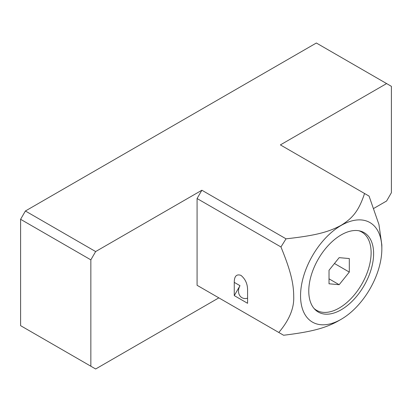 <?xml version="1.0" encoding="UTF-8"?>
<svg xmlns="http://www.w3.org/2000/svg" width="412" height="412" viewBox="0 0 412 412"><rect width="100%" height="100%" fill="white"/><g stroke="black" fill="none" stroke-linecap="round" stroke-linejoin="round"><path stroke-width="0.62" d="M25.395 211.001L95.646 251.562L201.87 190.231L286.031 238.826C316.189 235.51 328.797 231.93 341.136 225.307C352.59 218.195 358.795 210.944 364.548 193.491L280.387 144.9L386.605 83.574L316.354 43.013L25.395 211.001L20.6 219.302L20.6 325.66L95.646 368.987L218.839 297.861M373.859 208.359L386.605 200.999L391.4 192.698L391.4 86.34L386.605 83.574M201.87 190.231L197.075 198.532L197.075 285.295L278.806 332.479C289.131 320.284 294.106 308.464 293.725 297.016C293.71 283.981 290.939 271.292 280.953 246.963L286.031 238.826M201.87 288.06L197.075 285.295M90.851 366.216L90.851 259.859L95.646 251.562M197.075 198.532L280.953 246.963M234.263 295.61L247.581 303.299L247.581 290.063C247.566 283.889 245.346 278.981 240.922 275.345C236.503 273.877 234.284 276.22 234.263 282.375L234.263 295.61L239.995 285.686A9.419 7.689 -60 0 0 241.942 297.685L241.942 297.685A9.419 7.689 120 0 0 247.581 298.175M364.548 193.491L369.059 196.097L378.942 224.519L381.842 244.944L381.842 248.879A57.479 33.187 120 0 0 341.198 225.41A57.479 33.187 120 0 0 300.549 295.811A57.479 33.187 120 0 0 341.198 319.274L341.198 319.274A57.479 33.187 120 0 0 381.842 248.879M278.806 332.479L283.6 335.25C312.162 331.799 325.47 327.962 337.825 321.221L341.198 319.274L337.825 321.221M373.617 253.627A45.85 26.471 120 0 0 364.12 232.636A45.85 26.471 120 0 0 328.786 244.919A45.85 26.471 120 0 0 308.773 291.063A45.85 26.471 120 0 0 318.27 312.049A45.85 26.471 120 0 0 353.604 299.766A45.85 26.471 120 0 0 373.617 253.627M314.001 308.428A45.181 26.085 -60 0 0 316.576 310.303A45.181 26.085 -60 0 0 351.395 298.195A45.181 26.085 -60 0 0 371.114 252.726A45.181 26.085 120 0 0 361.757 232.044A45.181 26.085 120 0 0 358.852 230.751M349.309 258.556L339.169 257.649L329.023 270.267L329.023 283.791L339.169 284.697L349.309 272.08L349.309 258.556M349.309 272.08L334.462 263.505M339.169 284.697L329.023 278.842M20.6 219.302L90.851 259.859M234.263 282.375L239.995 285.686M361.757 232.044L359.882 230.962M316.576 310.303L314.701 309.216"/></g></svg>

